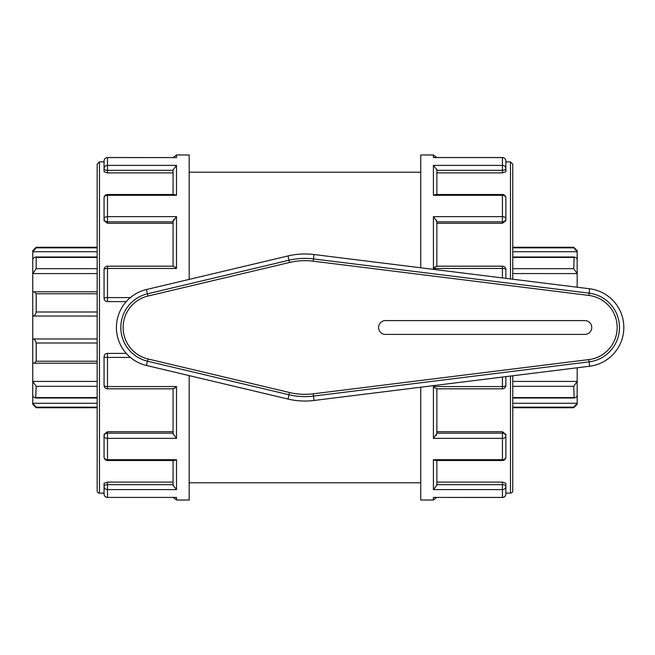 <?xml version="1.0" encoding="UTF-8"?>
<svg xmlns="http://www.w3.org/2000/svg" width="655" height="655" viewBox="0 0 655 655"><rect width="100%" height="100%" fill="white"/><g stroke="black" fill="none" stroke-linecap="round" stroke-linejoin="round"><path stroke-width="0.98" d="M314.032 254.525A73.532 73.532 0 0 0 287.995 255.949L146.433 289.526A39.03 39.03 0 0 0 146.433 365.474L287.995 399.051A73.532 73.532 0 0 0 314.032 400.475L589.656 366.227A39.03 39.03 0 0 0 589.656 288.773L314.032 254.525L313.483 258.905L313.205 261.173L588.829 295.413A32.332 32.332 0 0 1 588.829 359.587L313.205 393.827L313.483 396.095L589.115 361.855L588.829 359.587M584.85 334.402A6.902 6.902 0 0 0 591.752 327.5A6.902 6.902 0 0 0 584.85 320.598L385.476 320.598A6.902 6.902 0 0 0 378.574 327.5A6.902 6.902 0 0 0 385.476 334.402L584.85 334.402M97.161 268.673L36.189 268.673L32.75 273.585L97.161 273.585M36.189 268.673L36.189 257.415L97.161 257.415M97.161 247.827L36.189 247.827L32.75 251.725L32.75 258.815C34.625 257.128 35.771 256.662 36.189 257.415L35.771 256.981L97.161 256.981M32.75 258.815L32.75 292.138L34.257 291.786L36.189 293.776L97.161 293.776M32.75 292.138L32.75 316.037L97.161 316.037M97.161 311.985L36.189 311.985C35.771 314.375 34.625 315.726 32.75 316.037L32.75 338.962C34.625 339.274 35.771 340.625 36.189 343.015L97.161 343.015M36.189 311.985L36.189 293.776M577.178 287.218L577.178 273.585L573.739 268.673L512.767 268.673M512.767 257.415L573.739 257.415C574.157 256.662 575.303 257.128 577.178 258.815L577.178 273.585L512.767 273.585M36.189 247.827L36.189 247.254L32.75 250.693L32.75 251.725L97.161 251.725M577.178 258.815L577.178 251.725L573.739 247.827L512.767 247.827M512.767 247.254L573.739 247.254L577.178 250.693L577.178 251.725L512.767 251.725M573.739 268.673L574.157 256.981L512.767 256.981M573.739 247.254L573.739 247.827M97.161 397.585L36.189 397.585C35.771 398.338 34.625 397.872 32.75 396.185L32.75 404.307L36.189 407.746L36.189 407.173L97.161 407.173M97.161 403.275L32.75 403.275L36.189 407.173M97.161 361.224L36.189 361.224L34.257 363.214L32.75 362.862L32.75 381.415L36.189 386.327L35.771 398.019L97.161 398.019M97.161 381.415L32.75 381.415L32.75 396.185M512.767 407.173L573.739 407.173L577.178 403.275L577.178 396.185C575.303 397.872 574.157 398.338 573.739 397.585L512.767 397.585M512.767 398.019L574.157 398.019L573.739 386.327L577.178 381.415L512.767 381.415M573.739 407.173L573.739 407.746L577.178 404.307L577.178 403.275L512.767 403.275M36.189 361.224L36.189 343.015M577.178 396.185L577.178 367.782M97.161 338.962L32.75 338.962L32.75 362.862M173.076 433.176L107.502 433.176L107.502 460.498L174.32 460.498L176.514 459.695L107.502 459.695A3.439 2.636 180 0 1 104.063 457.059L104.063 436.156A3.439 2.98 0 0 1 107.502 433.176L107.502 431.71L104.063 434.396L104.063 436.156A3.439 2.211 0 0 0 107.502 438.367L176.514 438.367L173.076 433.495L173.46 434.814M175.344 387.596L173.297 388.816L107.502 388.816L107.502 386.548A3.439 1.179 180 0 1 104.063 385.377A3.439 3.439 0 0 0 107.502 388.816M189.18 375.61L189.18 500.027L176.514 500.027L176.514 497.415L107.502 497.415L176.514 497.415M176.514 157.585L107.502 157.528A3.439 3.439 0 0 0 104.063 160.966A3.439 3.39 0 0 1 107.502 157.585L176.514 157.585L176.514 154.973L189.18 154.973L189.18 279.39M436.852 388.816L436.852 433.495L433.463 438.326M436.058 435.509L436.705 434.24M435.935 388.554L434.822 387.785M433.438 386.573L433.413 386.548C435.256 388.317 436.402 388.996 436.852 388.595M505.865 384.821L505.865 385.377A3.439 1.179 180 0 1 502.426 386.548L433.413 386.548L433.413 438.367L502.426 438.367A3.439 2.211 0 0 0 505.865 436.156L505.865 457.059A3.439 2.636 180 0 1 502.426 459.695L433.413 459.695L435.608 460.498L502.426 460.498L502.426 433.176A3.439 2.98 0 0 1 505.865 436.156L505.865 434.396L502.426 431.71L436.852 431.71M420.747 387.211L420.747 500.027L433.413 500.027L436.738 497.473M434.576 157.585L433.413 157.585L433.413 154.973L420.747 154.973L420.747 267.789M173.076 485.175L173.125 485.748M99.454 493.125L99.454 161.875L97.161 164.168L97.161 490.832A2.292 2.292 0 0 0 99.454 493.125L104.063 493.125L104.063 494.034A3.439 3.439 0 0 0 107.502 497.473M502.426 497.473A3.439 3.439 0 0 0 505.865 494.034A3.439 3.39 180 0 1 502.426 497.415L433.413 497.415L502.426 497.473A3.439 3.439 0 0 0 505.865 494.034L505.865 493.125L510.474 493.125A2.292 2.292 0 0 0 512.767 490.832L512.767 375.782M175.352 497.415L175.925 497.473M173.076 484.659L107.502 484.659L107.502 482.113L104.063 483.333L104.063 486.378A3.439 1.719 0 0 1 107.502 484.659L107.502 497.415A3.439 3.39 180 0 1 104.063 494.034L104.063 486.378A3.439 3.234 0 0 0 107.502 489.613L176.514 489.613L173.076 485.167L173.076 460.498M434.003 497.473L434.576 497.415M505.865 494.034L505.865 483.333L502.426 482.113L436.852 482.113M436.852 460.498L436.852 485.167L433.413 489.613L502.426 489.613A3.439 3.234 0 0 0 505.865 486.378A3.439 1.719 -0 0 0 502.426 484.659L436.852 484.659M502.434 460.498A3.439 3.439 0 0 0 505.865 457.059L505.865 436.156M173.076 388.595C173.526 388.996 174.672 388.317 176.514 386.548L107.502 386.548L107.502 357.417L130.378 357.417M173.076 388.816L173.076 433.495M126.227 353.381L107.502 353.381L107.502 357.417A3.439 0.598 0 0 1 104.063 356.819L104.063 385.377M436.639 388.816L502.426 388.816L502.426 377.067M502.426 388.816A3.439 3.439 0 0 0 505.865 385.377L505.865 376.641M130.378 297.583L107.502 297.583L107.502 301.619A3.439 3.439 0 0 1 104.063 298.181L104.325 299.499M107.502 301.619L126.227 301.619M104.063 356.819A3.439 3.439 0 0 1 107.502 353.381M173.288 266.184L107.502 266.184L107.502 297.583A3.439 0.598 180 0 0 104.063 298.181L104.063 269.623A3.439 1.179 0 0 1 107.502 268.452L176.514 268.452C174.672 266.683 173.526 266.004 173.076 266.405M505.865 278.359L505.865 269.623A3.439 3.439 0 0 0 502.426 266.184L436.631 266.184L434.584 267.404M436.852 266.405C436.402 266.004 435.256 266.683 433.413 268.452L502.426 268.452A3.439 1.179 0 0 1 505.865 269.623M107.502 223.29L107.502 221.824A3.439 2.98 180 0 1 104.063 218.844L104.063 220.604L107.502 223.29L173.076 223.29M173.076 266.184L173.076 221.505L176.465 216.674M176.49 268.427L176.514 216.633L107.502 216.633A3.439 2.211 180 0 0 104.063 218.844L104.063 220.604M104.063 197.941A3.439 2.636 0 0 1 107.502 195.305L176.514 195.305L174.32 194.502L107.502 194.502A3.439 3.439 0 0 0 104.063 197.941L104.063 218.844M436.852 221.824L502.426 221.824L502.426 194.502L435.608 194.502L433.413 195.305L502.426 195.305A3.439 2.636 0 0 1 505.865 197.941L505.865 218.844A3.439 2.98 180 0 1 502.426 221.824L502.426 223.29L505.865 220.604L505.865 218.844A3.439 2.211 180 0 0 502.426 216.633L433.413 216.633L436.852 221.505L436.852 266.184M502.426 277.933L502.426 266.184M107.502 172.887L107.502 170.341A3.439 1.719 180 0 1 104.063 168.622L104.063 171.667L107.502 172.887L173.076 172.887M173.076 194.502L173.076 169.833L176.514 165.387L107.502 165.387A3.439 3.234 180 0 0 104.063 168.622L104.063 171.667M107.502 194.502L107.502 221.824L173.076 221.824M107.502 157.528A3.439 3.439 0 0 0 104.063 160.966L104.063 168.622M433.413 157.585L502.426 157.585A3.439 3.39 0 0 1 505.865 160.966L505.865 168.622A3.439 1.719 180 0 1 502.426 170.341L502.426 172.887L505.865 171.667L505.865 168.622A3.439 3.234 180 0 0 502.426 165.387L433.413 165.387L436.852 169.833L436.852 194.502M104.063 160.966L104.063 161.875L99.454 161.875M175.925 157.528L175.352 157.585M510.474 278.932L510.474 161.875L505.865 161.875L505.865 160.966A3.439 3.439 0 0 0 502.426 157.528L434.003 157.528M436.852 169.825L436.803 169.252M174.001 266.446L175.106 267.215M173.87 219.49L173.223 220.76M104.063 270.179L104.063 269.623A3.439 3.439 0 0 1 107.502 266.184M433.413 216.633L433.438 268.427M436.852 221.505L436.467 220.186M502.426 223.29L436.852 223.29M502.426 172.887L436.852 172.887M107.502 482.113L173.076 482.113M107.502 431.71L173.076 431.71M512.767 279.218L512.767 164.168L510.474 161.875M589.656 366.227L589.115 361.855A34.617 34.617 0 0 0 589.115 293.145L588.829 295.413M589.656 288.773L589.115 293.145L313.483 258.905A69.127 69.127 0 0 0 289.011 260.24L289.543 262.467A66.835 66.835 0 0 1 313.205 261.173M287.995 255.949L289.011 260.24L147.449 293.817L147.981 296.044L289.543 262.467M146.433 289.526L147.449 293.817A34.617 34.617 0 0 0 147.449 361.183L147.981 358.956A32.332 32.332 0 0 1 147.981 296.044M146.433 365.474L147.449 361.183L289.011 394.76L289.543 392.533L147.981 358.956M313.205 393.827A66.835 66.835 0 0 1 289.543 392.533M287.995 399.051L289.011 394.76A69.127 69.127 0 0 0 313.483 396.095L314.032 400.475M36.189 386.327L97.161 386.327M512.767 386.327L573.739 386.327M176.514 438.367L176.514 386.548M176.514 489.613L176.514 459.695M173.076 170.341L107.502 170.341L107.502 157.585M176.514 195.305L176.514 165.387M433.413 165.387L433.413 195.305M502.426 157.585L502.426 170.341L436.852 170.341M433.413 497.415L433.413 500.027M502.426 482.113L502.426 497.415M433.413 459.695L433.413 489.613M502.426 431.71L502.426 433.176L436.852 433.176M510.474 376.068L510.474 493.125M97.161 291.786L34.257 291.786M36.189 247.254L97.161 247.254M36.189 407.746L97.161 407.746M512.767 407.746L573.739 407.746M34.257 363.214L97.161 363.214M176.514 500.027L173.19 497.473M104.063 457.059A3.439 3.439 0 0 0 107.494 460.498M505.865 197.941A3.439 3.439 0 0 0 502.434 194.502M176.514 154.973L173.19 157.528M433.413 154.973L436.738 157.528M505.865 160.966A3.439 3.439 0 0 0 502.426 157.528M189.18 482.776L420.747 482.776M189.18 172.224L420.747 172.224"/></g></svg>
